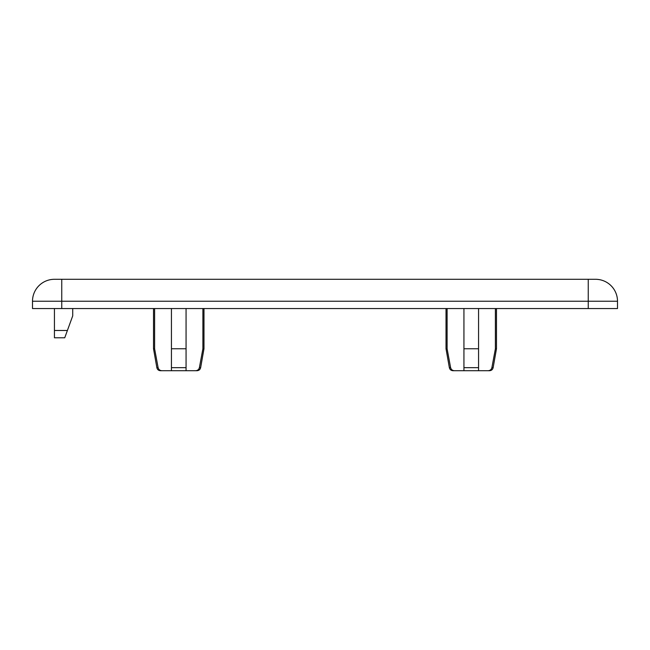 <?xml version="1.0" encoding="UTF-8"?>
<svg xmlns="http://www.w3.org/2000/svg" width="650" height="650" viewBox="0 0 650 650"><rect width="100%" height="100%" fill="white"/><g stroke="black" fill="none" stroke-linecap="round" stroke-linejoin="round"><path stroke-width="0.97" d="M202.898 308.547L202.898 348.766L199.388 367.681L200.639 367.681C200.168 369.558 198.973 370.565 197.039 370.703L195.52 370.703C197.535 370.614 198.827 369.606 199.388 367.681C198.827 369.606 197.543 370.614 195.52 370.703L161.98 370.703C159.957 370.614 158.673 369.606 158.112 367.681C158.673 369.606 159.965 370.614 161.98 370.703L160.461 370.703C158.527 370.565 157.332 369.558 156.861 367.681L158.112 367.681L154.602 348.766L154.602 308.547M495.398 308.547L495.398 348.766L491.887 367.681L493.139 367.681C492.668 369.558 491.473 370.565 489.539 370.703L488.02 370.703C490.035 370.614 491.327 369.606 491.887 367.681C491.327 369.606 490.043 370.614 488.02 370.703L454.48 370.703C452.457 370.614 451.173 369.606 450.613 367.681C451.173 369.606 452.465 370.614 454.48 370.703L452.961 370.703C451.027 370.565 449.832 369.558 449.361 367.681L450.613 367.681L447.102 348.766L447.102 308.547M156.861 367.681L153.522 348.766L154.602 348.766M449.361 367.681L446.022 348.766L447.102 348.766M463.938 370.703L463.938 308.547M171.438 370.703L171.438 348.766L186.062 348.766L186.062 308.547M186.062 348.766L186.062 370.703M617.5 301.234L617.5 308.547L32.5 308.547L32.5 301.234A21.938 21.938 0 0 1 54.438 279.297L595.562 279.297A21.938 21.938 0 0 1 617.5 301.234L61.75 301.234L61.75 308.547M202.898 348.766L203.978 348.766L203.978 308.547M171.438 348.766L171.438 308.547M495.398 348.766L496.478 348.766L496.478 308.547M463.938 348.766L478.562 348.766L478.562 370.703M478.562 348.766L478.562 308.547M67.397 330.484L64.732 337.797L54.438 337.797L54.438 330.484L67.397 330.484L72.719 315.859L72.719 308.547M54.438 330.484L54.438 308.547M588.25 308.547L588.25 279.297M61.75 279.297L61.75 301.234L32.5 301.234M463.938 367.681L478.562 367.681M171.438 367.681L186.062 367.681M446.022 348.766L446.022 308.547M153.522 348.766L153.522 308.547M493.139 367.681L496.478 348.766M200.639 367.681L203.978 348.766"/></g></svg>
